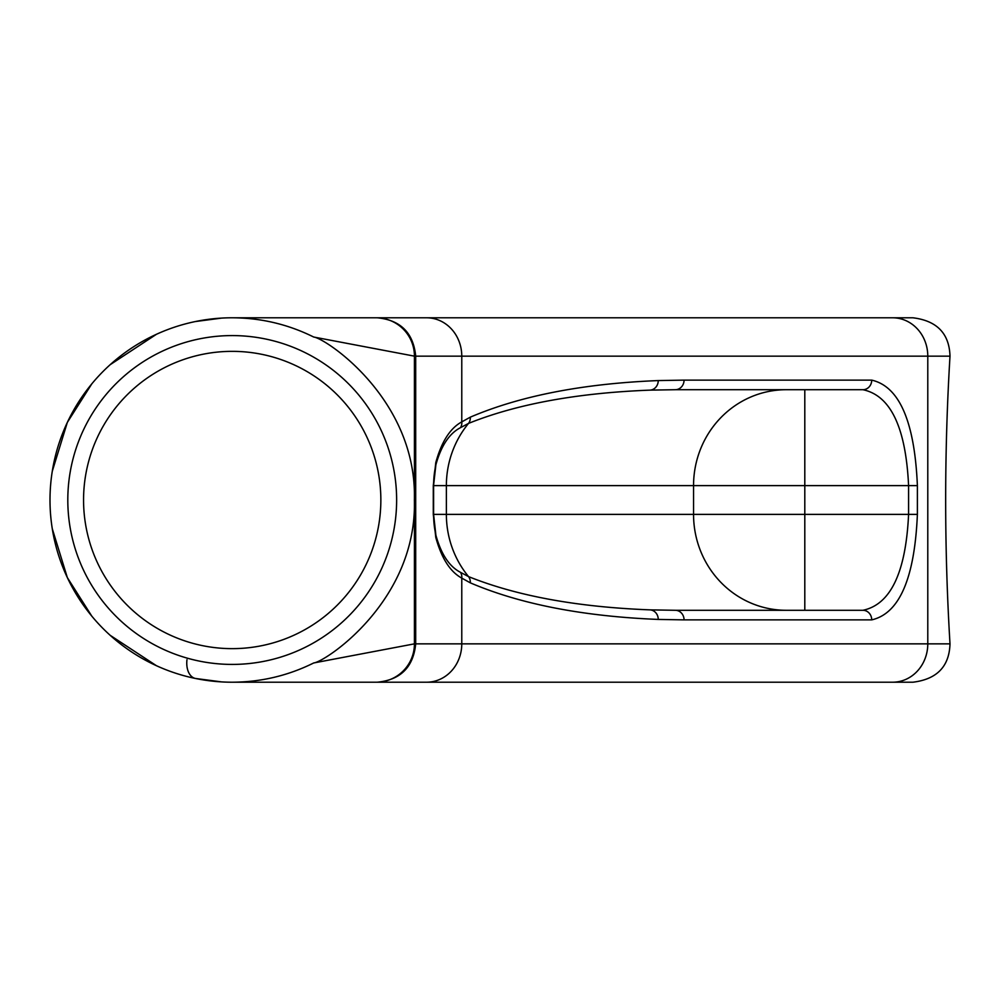 <?xml version="1.0" encoding="UTF-8"?>
<svg xmlns="http://www.w3.org/2000/svg" width="1000" height="1000" viewBox="0 0 1000 1000"><rect width="100%" height="100%" fill="white"/><g stroke="black" fill="none" stroke-linecap="round" stroke-linejoin="round"><path stroke-width="1.5" d="M650.288 609.875C577.5 607.1 516.912 596.013 468.55 576.613L460.462 572.312C449.325 566.55 441.138 554.2 435.9 535.275A9.588 5.888 167.4 0 1 435.775 537.362C441.475 558.188 450.15 571.763 461.775 578.112L470.3 582.837C520.312 604.175 582.962 616.375 658.238 619.425A9.588 8.8 -88 0 0 650.288 609.875L675.263 610.288A9.588 8.8 90 0 1 684.062 619.875L871.725 619.875C899.412 613.5 914.638 578.337 917.387 514.388L917.387 485.613C914.638 421.662 899.412 386.5 871.725 380.125L684.062 380.125A9.588 8.8 90 0 1 675.263 389.712L862.925 389.712A9.588 8.8 -90 0 0 871.725 380.125M435.9 535.275L433.6 514.388A95.9 95.9 0 0 0 435.9 535.275L433.288 514.388L435.775 537.362M786.25 610.288A95.9 92.7 90 0 1 693.55 514.388L433.6 514.388L433.6 485.225L435.9 464.725A9.588 5.888 -167.4 0 0 435.775 462.638L433.288 485.613L435.9 464.725C441.15 445.788 449.338 433.438 460.462 427.688L468.55 423.387C516.912 403.988 577.5 392.9 650.288 390.125L675.263 389.712M460.462 427.688A9.588 8.5 -124.3 0 0 461.775 421.887C450.15 428.225 441.488 441.812 435.775 462.638M862.925 389.712C890.612 395.513 905.825 427.475 908.587 485.613L917.387 485.613M804.8 389.712L804.8 485.613L908.587 485.613L908.587 514.388C905.825 572.525 890.612 604.487 862.925 610.288A9.588 8.8 90 0 1 871.725 619.875M862.925 610.288L675.263 610.288M415.7 356.15L415.7 643.85C413.375 667.138 400.562 679.925 377.262 682.212L376.062 682.212A38.363 38.363 0 0 0 414.425 643.85L414.425 356.15A38.363 38.363 0 0 0 376.062 317.787L377.262 317.787C400.562 320.075 413.375 332.863 415.7 356.15L461.775 356.15L461.775 421.887L470.3 417.163A9.588 8.675 -113.8 0 1 468.55 423.387A95.9 92.7 -90 0 0 446.375 485.613L804.8 485.613L804.8 514.388L693.55 514.388L693.55 485.613A95.9 92.7 -90 0 1 786.25 389.712M435.9 464.725A95.9 95.9 0 0 0 433.6 485.613L446.375 485.613L446.375 514.388A95.9 92.7 -90 0 0 468.55 576.613A9.588 8.675 113.8 0 1 470.3 582.837M232.213 351.35A148.65 148.65 0 0 1 360.938 574.325A148.65 148.65 0 0 1 103.475 574.325A148.65 148.65 0 0 1 232.213 351.35M377.262 682.212L912.913 682.212C936.938 679.262 949.3 666.475 950 643.85C944.225 547.95 944.225 452.05 950 356.15C949.3 333.525 936.938 320.737 912.913 317.787L377.262 317.787M327.463 682.212L232.213 682.212C260.875 682.113 288.038 675.7 313.712 662.962C325.325 661.912 417.15 600.988 414.387 499.988C417.125 398.963 325.325 338.062 313.712 337.038C288.038 324.3 260.875 317.887 232.213 317.787L233.787 317.787M91.812 383.85L67.337 422.4L52.275 471.275A182.213 182.213 0 0 1 232.213 317.787L376.062 317.787M221.637 681.9L195.438 678.462A19.175 12.175 101.6 0 1 186.975 659.675M156.463 665.725L110.2 635.325M91.812 616.15L67.337 577.6L52.275 528.725A182.213 182.213 0 0 0 232.213 682.212L376.062 682.212M52.275 471.275A182.213 182.213 0 0 0 52.275 528.725M195.438 321.538L221.637 318.1M110.2 364.675L156.463 334.275M396.637 500A164.425 164.425 0 0 0 150 357.612A164.425 164.425 0 0 0 150 642.387A164.425 164.425 0 0 0 396.637 500M460.462 572.312A9.588 8.5 124.3 0 1 461.775 578.112L461.775 643.85L415.7 643.85M650.288 390.125A9.588 8.8 -92 0 0 658.238 380.575C582.962 383.625 520.312 395.825 470.3 417.163M433.288 485.613L433.288 514.388M804.8 610.288L804.8 514.388L917.387 514.388M684.062 380.125L658.238 380.575M658.238 619.425L684.062 619.875M950 643.85L927.788 643.85A38.363 35.2 90 0 1 892.588 682.212M426.575 317.787A38.363 35.2 -90 0 1 461.775 356.15L950 356.15M892.588 317.787A38.363 35.2 -90 0 1 927.788 356.15L927.788 643.85L461.775 643.85A38.363 35.2 90 0 1 426.575 682.212M313.712 337.038L414.425 356.15M313.712 662.962L414.425 643.85M232.213 317.787L304.137 317.787"/></g></svg>
